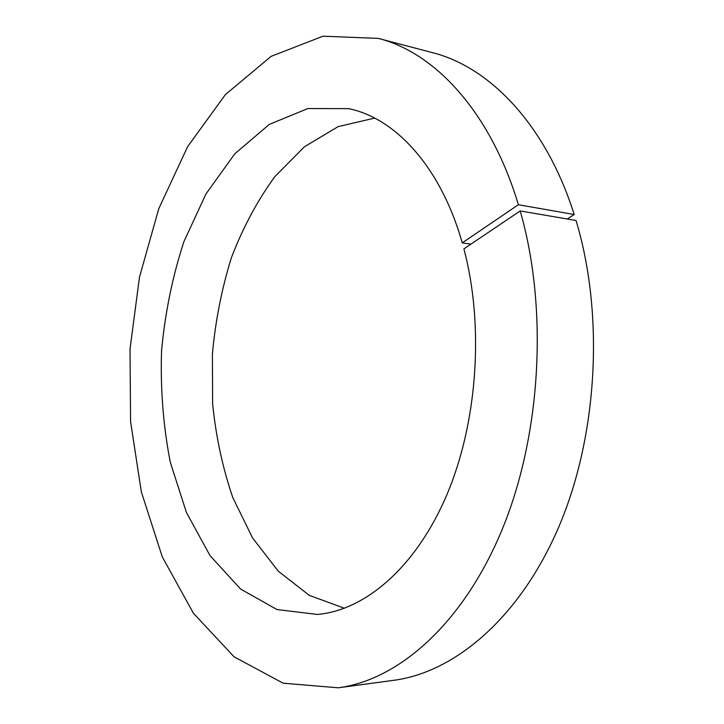 <?xml version="1.0" encoding="UTF-8"?>
<svg xmlns="http://www.w3.org/2000/svg" width="724" height="724" viewBox="0 0 724 724"><rect width="100%" height="100%" fill="white"/><g stroke="black" fill="none" stroke-linecap="round" stroke-linejoin="round"><path stroke-width="1.09" d="M567.245 219.01L574.195 214.521C545.878 124.628 489.56 66.952 432.4 52.635L378.281 38.399C434.644 52.472 490.419 111.55 518.384 204.729L462.238 242.875C440.717 166.71 395.15 118.012 348.606 108.645L307.863 108.537L269.247 124.428L234.82 153.787L206.05 193.797L183.878 241.707C172.484 276.649 165.036 313.067 161.543 350.968C160.357 389.014 163.271 426.074 170.276 462.156L186.403 512.429L210.041 555.67L240.594 589.028L276.966 609.554L317.411 614.441C364.833 610.359 415.549 567.878 446.59 495.397C477.514 422.988 484.374 325.764 463.894 248.884L520.203 210.937L576.042 220.512C604.495 314.75 597.716 435.893 558.783 526.945C519.696 618.115 454.627 672.361 393.693 680.325L338.235 687.8C398.318 679.981 463.034 624.133 502.194 529.416C541.217 434.843 548.312 308.632 520.203 210.937M378.281 38.399L323.031 36.2L271.111 56.354L225.381 94.618L187.597 146.691L158.782 208.675L139.488 277.129L130.021 349.031L130.582 421.54L141.325 491.849L162.303 556.91L193.398 613.228L234.087 656.813L283.129 683.194L338.235 687.8M462.238 242.875L470.944 244.133M374.67 118.093L338.144 126.619L304.433 146.773L274.83 176.629C257.409 200.602 242.947 227.562 231.454 257.527C221.779 288.614 215.426 320.804 212.404 354.108L212.621 403.865C215.942 436.735 222.675 467.985 232.811 497.605L252.549 537.905L278.26 571.182L309.248 595.327L344.443 608.269M518.384 204.729L574.195 214.521"/></g></svg>
